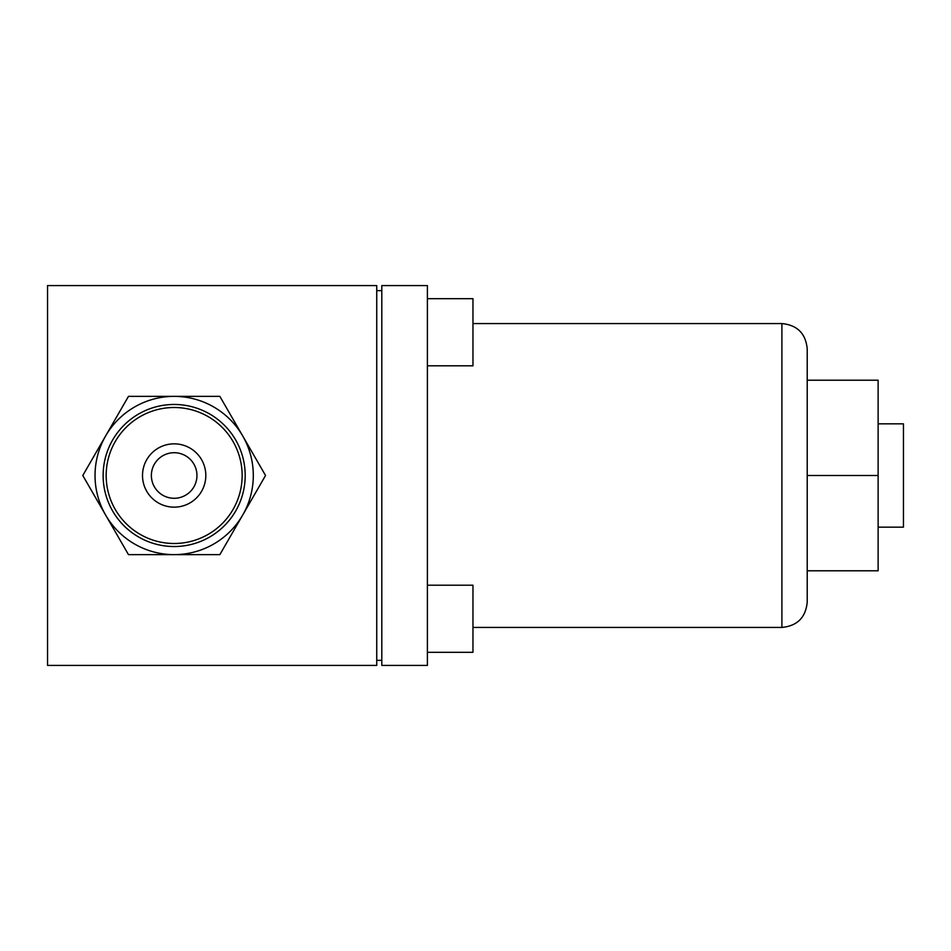 <?xml version="1.0" encoding="UTF-8"?>
<svg xmlns="http://www.w3.org/2000/svg" width="951" height="951" viewBox="0 0 951 951"><rect width="100%" height="100%" fill="white"/><g stroke="black" fill="none" stroke-linecap="round" stroke-linejoin="round"><path stroke-width="1.43" d="M47.55 665.415L47.55 285.585L376.739 285.585L376.739 665.415L47.55 665.415M381.803 290.649L376.739 290.649M376.739 660.351L381.803 660.351M381.803 665.415L381.803 285.585L427.391 285.585L427.391 665.415L381.803 665.415M427.391 652.303L472.968 652.303L472.968 585.198L427.391 585.198M427.391 365.802L472.968 365.802L472.968 298.697L427.391 298.697M878.13 475.5L878.13 570.79L807.221 570.79L807.221 590.797L807.221 348.886C805.723 333.504 797.283 325.064 781.9 323.566L781.9 627.434C797.283 625.936 805.723 617.496 807.221 602.114L807.221 380.21L878.13 380.21L878.13 475.5L807.221 475.5M878.13 527.163L903.45 527.163L903.45 423.837L878.13 423.837M105.632 435.938L128.48 396.365L219.847 396.365L265.543 475.5L219.847 554.635L128.48 554.635L82.785 475.5L105.632 435.938A79.135 79.135 0 0 1 253.299 475.5A79.135 79.135 0 0 1 105.632 515.062A79.135 79.135 0 0 1 105.632 435.938M174.164 546.528A71.028 71.028 0 0 1 103.136 475.5A71.028 71.028 0 0 1 174.164 404.472A71.028 71.028 0 0 1 245.192 475.5A71.028 71.028 0 0 1 174.164 546.528M174.164 407.504A67.996 67.996 0 0 1 242.148 475.5A67.996 67.996 0 0 1 174.164 543.496A67.996 67.996 0 0 1 106.167 475.5A67.996 67.996 0 0 1 174.164 407.504M205.82 475.5A31.656 31.656 0 0 0 174.164 443.844A31.656 31.656 0 0 0 142.507 475.5A31.656 31.656 0 0 0 174.164 507.156A31.656 31.656 0 0 0 205.82 475.5M196.952 475.5A22.788 22.788 0 0 0 174.164 452.712A22.788 22.788 0 0 0 151.375 475.5A22.788 22.788 0 0 0 174.164 498.288A22.788 22.788 0 0 0 196.952 475.5M472.968 323.566L781.9 323.566M807.221 570.79L807.221 602.114M472.968 627.434L781.9 627.434"/></g></svg>
